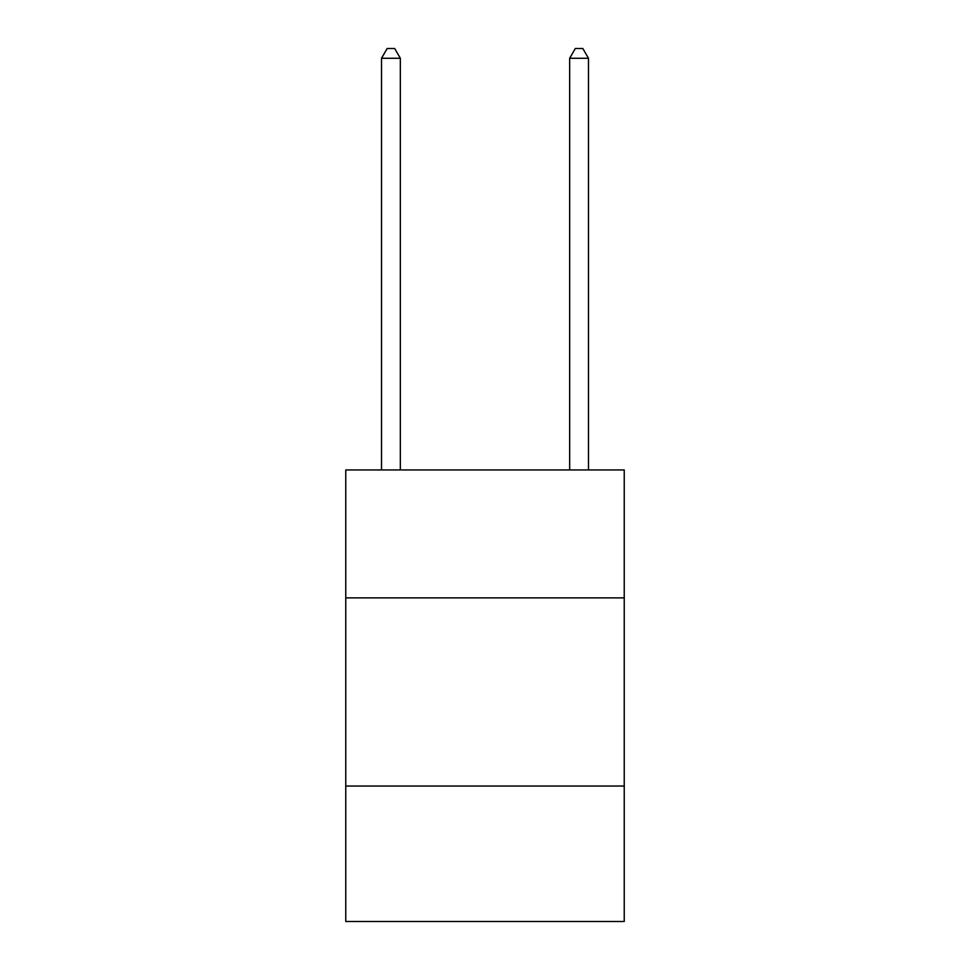<?xml version="1.0" encoding="UTF-8"?>
<svg xmlns="http://www.w3.org/2000/svg" width="970" height="970" viewBox="0 0 970 970"><rect width="100%" height="100%" fill="white"/><g stroke="black" fill="none" stroke-linecap="round" stroke-linejoin="round"><path stroke-width="1.45" d="M624.231 597.884L624.231 469.953L345.769 469.953L345.769 597.884L624.231 597.884L624.231 921.5L345.769 921.5L345.769 597.884M624.231 786.039L345.769 786.039M400.331 469.953L400.331 58.285L381.525 58.285L381.525 469.953M381.525 58.285L387.163 48.5L394.693 48.5L400.331 58.285M588.475 469.953L588.475 58.285L569.669 58.285L569.669 469.953M569.669 58.285L575.307 48.5L582.837 48.5L588.475 58.285"/></g></svg>
